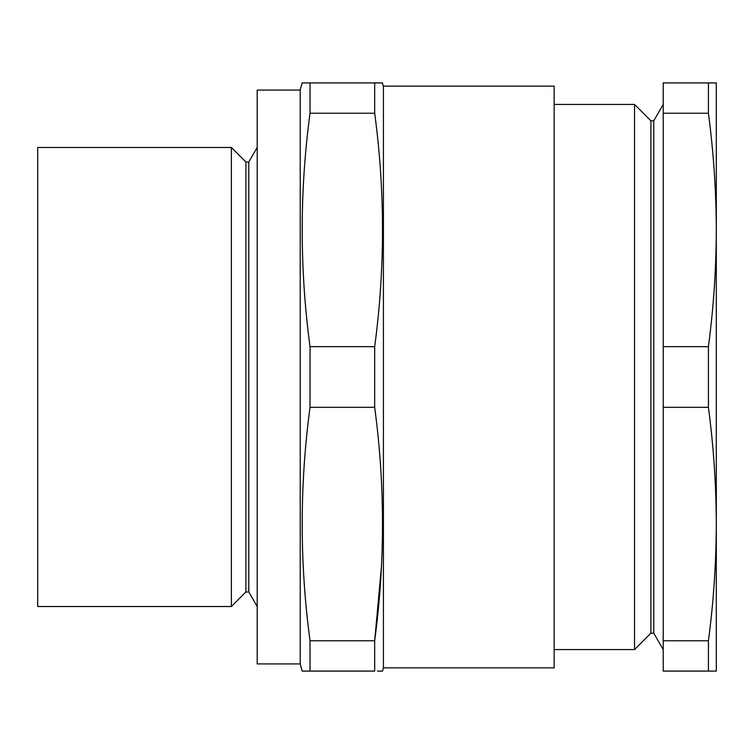 <?xml version="1.0" encoding="UTF-8"?>
<svg xmlns="http://www.w3.org/2000/svg" width="754" height="754" viewBox="0 0 754 754"><rect width="100%" height="100%" fill="white"/><g stroke="black" fill="none" stroke-linecap="round" stroke-linejoin="round"><path stroke-width="1.13" d="M383.428 86.145L383.428 667.856L554.143 667.856L554.143 86.145L383.428 86.145L382.231 82.912M381.486 566.367L374.681 640.759C385.115 562.946 385.115 485.142 374.681 407.33L374.681 346.67C385.115 268.858 385.115 191.054 374.681 113.241L374.681 82.912L382.57 82.912M300.224 90.084L300.224 663.916L257.189 663.916L257.189 90.084L300.224 90.084L302.147 82.912L310.026 82.912L310.026 113.241C299.592 191.054 299.592 268.858 310.026 346.67L310.026 407.33C299.592 485.142 299.592 562.946 310.026 640.759L374.681 640.759L374.681 671.088L302.477 671.088M383.428 667.856L382.57 671.088L377.434 671.088M300.224 663.916L302.147 671.088M310.026 640.759L310.026 671.088M37.7 147.473L37.7 606.527L231.365 606.527L231.365 147.473L37.7 147.473M248.792 591.975L245.917 591.975L245.917 162.025L248.792 162.025L248.792 591.975L257.189 606.527M248.792 162.025L257.189 147.473M245.917 162.025L231.365 147.473M245.917 591.975L231.365 606.527M374.681 82.912L307.274 82.912M381.826 82.912L378.602 82.912M306.105 82.912L302.891 82.912M374.681 113.241L310.026 113.241M374.681 346.67L310.026 346.67M374.681 407.33L310.026 407.33M378.602 671.088L381.826 671.088M302.891 671.088L306.105 671.088M650.9 120.8L650.9 633.2L634.529 649.571L634.529 104.429L650.9 120.8L653.765 120.8L653.765 633.2L663.218 649.571M650.9 633.2L653.765 633.2M653.765 120.8L663.218 104.429M716.3 655.301L716.3 524.039C716.196 562.946 713.576 601.852 708.421 640.759L663.218 640.759L663.218 671.088L716.3 671.088L716.3 524.039L716.3 655.301M708.421 346.67L708.421 407.33C713.576 446.236 716.196 485.142 716.3 524.039L716.3 82.912L708.421 82.912L708.421 113.241C713.576 152.148 716.196 191.054 716.3 229.961L716.3 98.699L716.3 229.961C716.196 268.858 713.576 307.764 708.421 346.67L663.218 346.67L663.218 640.759M554.143 649.571L634.529 649.571M554.143 104.429L634.529 104.429M708.421 82.912L663.218 82.912L663.218 346.67M708.421 113.241L663.218 113.241M708.421 407.33L663.218 407.33M708.421 640.759L708.421 671.088"/></g></svg>
